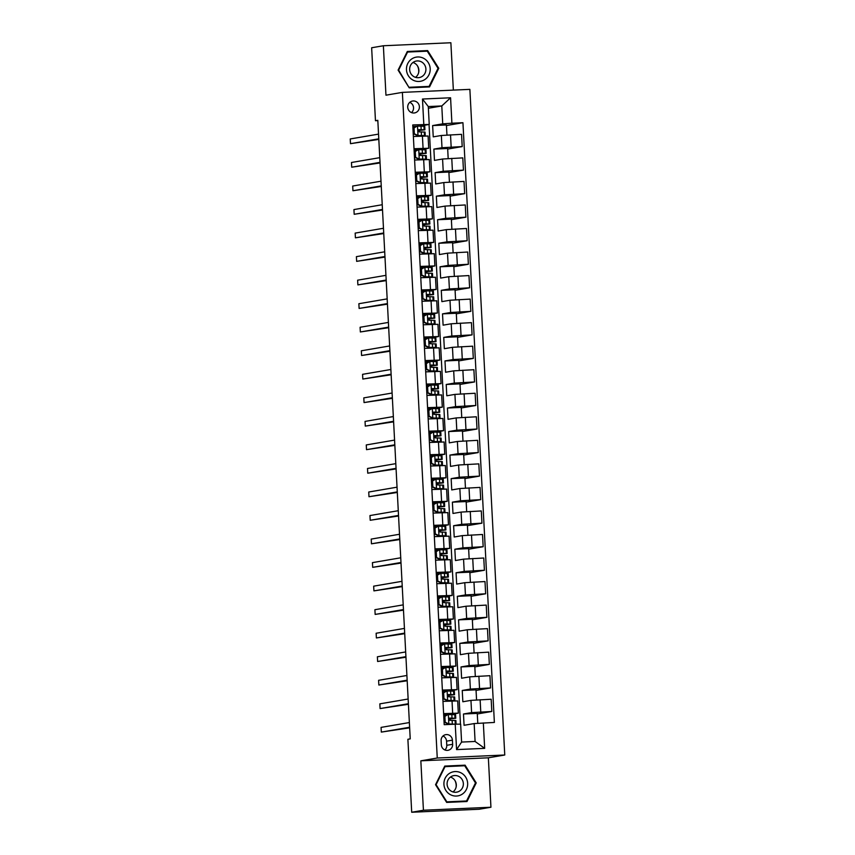 <?xml version="1.0" encoding="UTF-8"?>
<svg xmlns="http://www.w3.org/2000/svg" width="855" height="855" viewBox="0 0 855 855"><rect width="100%" height="100%" fill="white"/><g stroke="black" fill="none" stroke-linecap="round" stroke-linejoin="round"><path stroke-width="1.28" d="M407.728 107.238A6.038 5.846 80.3 0 0 414.579 112.924A6.038 5.846 80.3 0 0 419.399 106.715A6.038 5.846 80.3 0 0 412.548 101.029A6.038 5.846 80.3 0 0 407.728 107.238M411.512 112.604A6.038 5.846 80.3 0 0 409.759 102.354M453.353 90.106L450.874 42.75L383.371 45.753L371.647 47.762L375.463 120.726L377.825 120.619M504.76 755.008L469.876 89.369L402.374 92.372L437.258 758.011L504.76 755.008L488.355 757.808L420.842 760.822L423.428 810.241L490.941 807.238L488.355 757.808M490.941 807.238L479.217 809.247L411.704 812.25L423.428 810.241M411.704 812.25L407.888 739.286L410.229 738.88L377.814 120.32L375.463 120.726M452.637 744.299L452.413 740.163A5.846 5.654 80.3 0 0 445.776 734.648A5.846 5.654 80.3 0 0 441.105 740.665L441.319 744.801A5.846 5.654 80.3 0 0 447.967 750.316A5.846 5.654 80.3 0 0 452.637 744.299L446.77 745.304L446.556 741.167A5.846 5.654 80.3 0 0 442.986 736.005M483.332 722.935L484.667 748.349L456.57 749.6L455.234 724.185L460.653 724.174L461.593 742.065L475.091 741.467L474.162 723.576L494.372 722.443L462.94 122.714L446.449 125.525M428.376 108.254L441.789 105.956L428.291 106.554L429.231 124.445L412.762 124.948L444.194 724.677L455.234 724.185M423.802 124.456L422.477 99.03L450.574 97.78L451.9 123.206L462.94 122.714M383.371 45.753L385.958 95.183L402.374 92.372M420.842 760.822L437.258 758.011M429.231 124.445L419.923 126.038M419.442 131.894L419.367 130.462M414.012 148.727L428.729 148.257L421.162 149.572M420.681 155.428L420.607 153.996M415.241 172.261L429.958 171.791L422.391 173.116M421.91 178.973L421.836 177.541M416.481 195.806L431.198 195.325L423.631 196.65M423.14 202.507L423.065 201.075M417.71 219.34L432.427 218.859L424.86 220.184M424.379 226.041L424.304 224.609M418.95 242.873L433.667 242.403L426.089 243.728M425.608 249.585L425.534 248.153M420.179 266.418L434.896 265.937L427.329 267.262M426.848 273.119L426.773 271.687M421.419 289.952L436.125 289.471L428.558 290.796M428.077 296.653L428.002 295.221M422.648 313.486L437.365 313.016L429.798 314.341M429.317 320.198L429.242 318.765M423.877 337.03L438.594 336.549L431.027 337.875M430.546 343.731L430.471 342.299M425.117 360.564L439.833 360.083L432.267 361.409M431.775 367.265L431.7 365.833M426.346 384.098L441.062 383.628L433.496 384.942M433.015 390.81L432.94 389.378M427.586 407.643L442.291 407.162L434.725 408.487M434.244 414.344L434.169 412.912M428.815 431.177L443.531 430.696L435.965 432.021M435.484 437.878L435.409 436.445M430.044 454.71L444.76 454.24L437.194 455.555M436.713 461.422L436.638 459.99M431.283 478.255L446 477.774L438.433 479.099M437.942 484.956L437.867 483.524M432.512 501.789L447.229 501.308L439.662 502.633M439.181 508.49L439.107 507.058M433.752 525.323L448.469 524.852L440.891 526.167M440.411 532.024L440.336 530.592M434.981 548.867L449.698 548.386L442.131 549.712M441.65 555.568L441.575 554.136M436.221 572.401L450.927 571.92L443.36 573.245M442.879 579.102L442.805 577.67M437.45 595.935L452.167 595.454L444.6 596.779M444.119 602.636L444.044 601.204M438.679 619.469L453.396 618.999L445.829 620.324M445.348 626.181L445.273 624.749M439.919 643.013L454.636 642.533L447.069 643.858M446.577 649.715L446.502 648.282M441.148 666.547L455.865 666.066L448.298 667.392M447.817 673.248L447.742 671.816M442.388 690.081L457.104 689.611L449.527 690.936M449.046 696.793L448.971 695.361M443.617 713.626L458.333 713.145L450.767 714.47M450.286 720.327L450.211 718.895M477.785 723.319L477.261 713.391L463.485 714L464.073 725.297L474.162 723.576M463.485 714L471.597 712.61L491.807 711.478L477.293 713.957M476.556 699.914L476.021 689.846L462.245 690.466L462.844 701.763L470.955 700.373L491.165 699.24L491.807 711.478M462.245 690.466L470.368 689.077L490.578 687.944L476.053 690.423M475.316 676.38L474.792 666.312L461.016 666.932L461.604 678.229L469.726 676.839L489.936 675.696L490.578 687.944M461.016 666.932L469.128 665.543L489.338 664.399L474.824 666.889M474.087 652.846L473.563 642.778L459.787 643.388L460.375 654.684L468.487 653.306L488.697 652.162L489.338 664.399M459.787 643.388L467.899 641.998L488.109 640.865L473.585 643.345M472.847 629.301L472.323 619.244L458.547 619.854L459.146 631.15L467.258 629.761L487.468 628.628L488.109 640.865M458.547 619.854L466.659 618.464L486.88 617.331L472.355 619.811M471.618 605.768L471.094 595.7L457.318 596.32L457.906 607.616L466.018 606.227L486.239 605.094L486.88 617.331M457.318 596.32L465.43 594.93L485.64 593.787L471.126 596.277M470.389 582.234L469.855 572.166L456.078 572.775L456.677 584.072L464.789 582.693L484.999 581.55L485.64 593.787M456.078 572.775L464.201 571.386L484.411 570.253L469.887 572.732M469.149 558.689L468.626 548.632L454.849 549.241L455.437 560.538L463.56 559.149L483.77 558.016L484.411 570.253M454.849 549.241L462.961 547.852L483.171 546.719L468.658 549.199M467.92 535.155L467.386 525.088L453.62 525.707L454.208 537.004L462.32 535.615L482.53 534.482L483.171 546.719M453.62 525.707L461.732 524.318L481.942 523.175L467.418 525.665M466.68 511.621L466.157 501.554L452.38 502.163L452.979 513.46L461.091 512.081L481.301 510.937L481.942 523.175M452.38 502.163L460.492 500.784L480.713 499.641L466.189 502.12M465.451 488.077L464.928 478.02L451.151 478.629L451.739 489.926L459.851 488.536L480.061 487.403L480.713 499.641M451.151 478.629L459.263 477.24L479.473 476.107L464.949 478.586M464.222 464.543L463.688 454.475L449.912 455.095L450.51 466.392L458.622 465.002L478.832 463.87L479.473 476.107M449.912 455.095L458.024 453.706L478.244 452.573L463.72 455.052M462.983 441.009L462.459 430.941L448.683 431.551L449.27 442.858L457.382 441.469L477.603 440.325L478.244 452.573M448.683 431.551L456.794 430.172L477.005 429.028L462.491 431.519M461.753 417.464L461.219 407.408L447.443 408.017L448.041 419.313L456.153 417.924L476.363 416.791L477.005 429.028M447.443 408.017L455.565 406.627L475.775 405.494L461.251 407.974M460.514 393.931L459.99 383.863L446.214 384.483L446.802 395.78L454.924 394.39L475.134 393.257L475.775 405.494M446.214 384.483L454.326 383.093L474.536 381.961L460.022 384.44M459.285 370.397L458.761 360.329L444.985 360.938L445.573 372.246L453.684 370.856L473.894 369.713L474.536 381.961M444.985 360.938L453.097 359.56L473.307 358.416L458.782 360.906M458.045 346.852L457.521 336.795L443.745 337.404L444.344 348.701L452.455 347.312L472.665 346.179L473.307 358.416M443.745 337.404L451.857 336.015L472.078 334.882L457.553 337.362M456.816 323.318L456.292 313.251L442.516 313.871L443.104 325.167L451.216 323.778L471.436 322.645L472.078 334.882M442.516 313.871L450.628 312.481L470.838 311.348L456.314 313.828M455.587 299.784L455.052 289.717L441.276 290.337L441.875 301.633L449.987 300.244L470.197 299.1L470.838 311.348M441.276 290.337L449.399 288.947L469.609 287.804L455.084 290.294M454.347 276.24L453.823 266.183L440.047 266.792L440.635 278.089L448.747 276.71L468.968 275.567L469.609 287.804M440.047 266.792L448.159 265.403L468.369 264.27L453.855 266.749M453.118 252.706L452.584 242.638L438.818 243.258L439.406 254.555L447.518 253.166L467.728 252.033L468.369 264.27M438.818 243.258L446.93 241.869L467.14 240.736L452.616 243.215M451.878 229.172L451.355 219.104L437.578 219.724L438.166 231.021L446.289 229.632L466.499 228.488L467.14 240.736M437.578 219.724L445.69 218.335L465.9 217.191L451.387 219.682M450.649 205.638L450.125 195.571L436.349 196.18L436.937 207.476L445.049 206.098L465.259 204.954L465.9 217.191M436.349 196.18L444.461 194.79L464.671 193.657L450.147 196.137M449.42 182.094L448.886 172.037L435.11 172.646L435.708 183.943L443.82 182.553L464.03 181.42L464.671 193.657M435.11 172.646L443.221 171.257L463.442 170.124L448.918 172.603M448.18 158.56L447.657 148.492L433.88 149.112L434.468 160.409L442.58 159.019L462.801 157.886L463.442 170.124M433.88 149.112L441.992 147.723L462.202 146.579L447.689 149.069M446.951 135.026L446.417 124.958L432.641 125.567L433.239 136.864L441.351 135.485L461.561 134.342L462.202 146.579M432.641 125.567L442.73 123.847L441.789 105.956L450.574 97.78M460.471 724.174L429.039 124.477M447.742 714.705L444.279 716.693L447.742 714.705L443.681 714.887M442.976 701.389L457.692 700.908L458.333 713.145M446.502 691.161L443.04 693.159L446.502 691.161L442.452 691.342M441.746 677.844L456.452 677.374L457.104 689.611M445.273 667.627L441.811 669.625L445.273 667.627L441.212 667.808M440.507 654.31L455.223 653.829L455.865 666.066M444.044 644.093L440.582 646.081L444.044 644.093L439.983 644.275M439.278 630.776L453.994 630.295L454.636 642.533M442.805 620.559L439.342 622.547L442.805 620.559L438.754 620.73M438.038 607.232L452.755 606.761L453.396 618.999M441.575 597.014L438.113 599.013L441.575 597.014L437.514 597.196M436.809 583.698L451.526 583.217L452.167 595.454M440.336 573.481L436.873 575.479L440.336 573.481L436.285 573.662M435.58 560.164L450.286 559.683L450.927 571.92M439.107 549.947L435.644 551.935L439.107 549.947L435.045 550.118M434.34 536.619L449.057 536.149L449.698 548.386M437.867 526.402L434.415 528.401L437.867 526.402L433.816 526.584M433.111 513.086L447.828 512.605L448.469 524.852M436.638 502.868L433.175 504.867L436.638 502.868L432.577 503.05M431.871 489.552L446.588 489.071L447.229 501.308M435.409 479.334L431.946 481.322L435.409 479.334L431.348 479.516M430.642 466.007L445.359 465.537L446 477.774M434.169 455.79L430.706 457.788L434.169 455.79L430.118 455.972M429.402 442.473L444.119 441.992L444.76 454.24M432.94 432.256L429.477 434.255L432.94 432.256L428.879 432.438M428.173 418.939L442.89 418.458L443.531 430.696M431.7 408.722L428.237 410.71L431.7 408.722L427.65 408.904M426.944 395.395L441.65 394.925L442.291 407.162M430.471 385.178L427.008 387.176L430.471 385.178L426.41 385.359M425.705 371.861L440.421 371.38L441.062 383.628M429.242 361.644L425.181 361.825M424.475 348.327L439.192 347.846L439.833 360.083M428.002 338.11L424.54 340.098L428.002 338.11L423.952 338.291M423.236 324.782L437.952 324.312L438.594 336.549M426.773 314.565L423.31 316.564L426.773 314.565L422.712 314.747M422.007 301.249L436.723 300.778L437.365 313.016M425.534 291.031L422.071 293.03L425.534 291.031L421.483 291.213M420.778 277.715L435.484 277.234L436.125 289.471M424.304 267.497L420.842 269.485L424.304 267.497L420.243 267.679M419.538 254.181L434.255 253.7L434.896 265.937M423.065 243.953L419.613 245.951L423.065 243.953L419.014 244.135M418.309 230.636L433.025 230.166L433.667 242.403M421.836 220.419L418.373 222.418L421.836 220.419L417.774 220.601M417.069 207.102L431.786 206.621L432.427 218.859M420.607 196.885L417.144 198.873L420.607 196.885L416.545 197.067M415.84 183.569L430.557 183.088L431.198 195.325M419.367 173.351L415.904 175.339L419.367 173.351L415.316 173.522M414.6 160.024L429.317 159.554L429.958 171.791M418.138 149.807L414.675 151.805L418.138 149.807L414.077 149.988M451.9 123.206L442.73 123.847M413.371 136.49L428.088 136.009L428.729 148.257M416.898 126.273L413.435 128.271L416.898 126.273L412.847 126.455M461.593 742.065L456.57 749.6M475.091 741.467L484.667 748.349M422.477 99.03L428.291 106.554M444.889 749.963A5.846 5.654 80.3 0 0 446.77 745.304M476.214 782.891L465.088 765.172L444.76 766.08L435.548 784.698L446.663 802.418L467.001 801.509L476.214 782.891L475.444 783.02M407.311 51.482L398.099 70.11L409.214 87.83L429.552 86.921L438.765 68.293L427.639 50.584L407.311 51.482M463.325 765.823L444.632 766.326M463.121 765.503L465.088 765.172M425.876 51.236L407.183 51.738M425.672 50.915L427.639 50.584M437.995 68.432L438.765 68.293M444.889 716.597L445.188 722.24L448.928 723.961L455.854 724.185M448.928 723.961L453.577 724.26M448.437 714.545L455.576 714.673L455.768 718.253L449.816 718.082M446.374 715.485L443.724 715.656M444.279 716.693L444.579 722.347L445.188 722.24M448.319 724.067L444.579 722.347M449.698 718.115L449.933 718.072C448.651 718.873 448.683 719.632 450.051 720.338L455.886 720.519L456.068 724.089M409.62 727.263L381.319 732.094L381.074 727.391L409.374 722.55M448.971 718.991L455.768 718.253M449.527 718.189L453.31 718.382L448.993 718.895M409.652 727.829L381.319 732.094M443.66 693.052L443.948 698.706L447.699 700.427L454.839 700.555L451.686 700.993M447.699 700.427L452.391 700.683L449.035 701.111M447.208 691.011L454.347 691.139L454.529 694.72L448.586 694.549M445.145 691.952L442.495 692.123M443.04 693.159L443.339 698.813L443.948 698.706M447.09 700.534L443.339 698.813M448.458 694.581L448.704 694.538C447.411 695.339 447.454 696.088 448.822 696.793L454.646 696.975L454.839 700.555M408.391 703.718L380.09 708.56L379.844 703.857L408.145 699.016M447.731 695.446L454.529 694.72M448.287 694.655L452.081 694.848L447.753 695.35M408.412 704.296L380.09 708.56M442.42 669.518L442.719 675.172L446.46 676.893L453.599 677.021L450.457 677.459M446.46 676.893L451.151 677.149L447.806 677.577M445.968 667.477L453.107 667.605L453.3 671.186L447.347 671.015M443.905 668.418L441.255 668.578M441.811 669.625L442.11 675.268L442.719 675.172M445.85 676.989L442.11 675.268M447.229 671.036L447.464 671.004C446.182 671.806 446.214 672.554 447.593 673.259L453.417 673.441L453.599 677.021M407.151 680.185L378.851 685.026L378.605 680.313L406.905 675.482M446.502 671.912L453.3 671.186M447.058 671.111L450.852 671.314L446.524 671.816M407.183 680.762L378.851 685.026M441.191 645.985L441.479 651.628L445.231 653.348L452.37 653.477L449.228 653.925M445.231 653.348L449.922 653.605L446.567 654.043M444.739 643.933L451.878 644.072L452.06 647.641L446.118 647.47M442.676 644.873L440.026 645.044M440.582 646.081L440.87 651.734L441.479 651.628M444.621 653.455L440.87 651.734M446 647.502L446.235 647.459C444.942 648.261 444.985 649.02 446.353 649.725L452.177 649.907L452.37 653.477M405.922 656.651L377.621 661.492L377.376 656.779L405.676 651.938M445.273 648.379L452.06 647.641M445.818 647.577L449.612 647.769L445.284 648.282M405.954 657.217L377.621 661.492M439.951 622.44L440.25 628.094L444.002 629.814L451.141 629.943L447.988 630.381M444.002 629.814L448.683 630.071L445.337 630.498M443.499 620.399L450.638 620.527L450.831 624.107L444.878 623.936M441.437 621.339L438.786 621.51M439.342 622.547L439.641 628.201L440.25 628.094M443.392 629.921L439.641 628.201M444.76 623.968L445.006 623.926C443.713 624.727 443.756 625.475 445.124 626.181L450.948 626.362L451.141 629.943M404.682 633.106L376.382 637.948L376.136 633.245L404.436 628.404M444.034 624.834L450.831 624.107M444.589 624.043L448.383 624.236L444.055 624.749M404.714 633.683L376.382 637.948M449.303 773.476A12.259 11.863 80.3 0 0 445.84 790.383A12.259 11.863 80.3 0 0 462.266 794.145A12.259 11.863 80.3 0 0 465.74 777.227A12.259 11.863 80.3 0 0 449.303 773.476M450.788 776.832A8.39 8.123 80.3 0 0 456.645 792.179A8.39 8.123 80.3 0 0 462.79 780.904A8.39 8.123 80.3 0 0 450.788 776.832M466.552 800.975L446.855 801.851L436.082 784.687L445.017 766.646L464.714 765.759L475.487 782.934L466.552 800.975L446.47 802.108M444.429 766.743L445.017 766.646M455.042 780.668A11.788 11.414 -99.7 0 1 456.121 787.017M450.435 777.077A8.39 8.123 -99.7 0 1 452.979 791.933M417.593 66.081A11.788 11.414 -99.7 0 1 418.672 72.429M430.193 68.689A12.259 11.863 80.3 0 0 417.689 56.975A12.259 11.863 80.3 0 0 406.478 69.747A12.259 11.863 80.3 0 0 418.982 81.46A12.259 11.863 80.3 0 0 430.193 68.689M425.897 68.956A8.39 8.123 80.3 0 0 416.364 61.036A8.39 8.123 80.3 0 0 409.663 69.672A8.39 8.123 80.3 0 0 419.196 77.591A8.39 8.123 80.3 0 0 425.897 68.956M412.986 62.479A8.39 8.123 -99.7 0 1 415.53 77.345M408.914 87.349L398.633 70.099L407.568 52.048L427.265 51.172L438.038 68.347L429.103 86.387L409.021 87.52M406.98 52.155L407.568 52.048M429.103 86.387L409.406 87.263M438.722 598.906L439.021 604.56L442.762 606.281L449.901 606.409L446.759 606.847M442.762 606.281L447.454 606.537L444.098 606.965M442.27 596.865L449.409 596.993L449.591 600.573L443.649 600.402M440.207 597.805L437.557 597.966M438.113 599.013L438.401 604.656L439.021 604.56M442.153 606.377L438.401 604.656M443.531 600.434L443.766 600.392C442.484 601.193 442.516 601.941 443.884 602.647L449.719 602.828L449.901 606.409M403.453 609.572L375.153 614.414L374.907 609.701L403.207 604.87M442.805 601.3L449.591 600.573M443.36 600.499L447.144 600.702L442.826 601.204M403.485 610.149L375.153 614.414M437.482 575.372L437.781 581.015L441.533 582.736L448.672 582.875L445.519 583.313M441.533 582.736L446.225 583.003L442.869 583.431M441.041 573.32L448.17 573.459L448.362 577.029L442.409 576.869M438.978 574.261L436.328 574.432M436.873 575.479L437.172 581.122L437.781 581.015M440.924 582.843L437.172 581.122M442.291 576.89L442.537 576.847C441.244 577.649 441.287 578.408 442.655 579.113L448.48 579.295L448.672 582.875M402.213 586.038L373.924 590.88L373.667 586.167L401.968 581.325M441.565 577.766L448.362 577.029M442.121 576.965L445.915 577.157L441.586 577.67M402.245 586.605L373.924 590.88M436.253 551.828L436.552 557.481L440.293 559.202L447.432 559.33L444.29 559.769M440.293 559.202L444.985 559.459L441.629 559.886M439.801 549.786L446.941 549.915L447.133 553.495L441.18 553.324M437.739 550.727L435.088 550.898M435.644 551.935L435.943 557.588L436.552 557.481M439.684 559.309L435.943 557.588M441.062 553.356L441.298 553.313C440.015 554.115 440.047 554.874 441.415 555.568L447.251 555.75L447.432 559.33M400.984 562.494L372.684 567.335L372.438 562.633L400.738 557.791M440.336 554.222L447.133 553.495M440.891 553.431L444.675 553.623L440.357 554.136M401.016 563.071L372.684 567.335M435.024 528.294L435.313 533.948L439.064 535.668L446.203 535.796L443.061 536.235M439.064 535.668L443.756 535.925L440.4 536.352M438.572 526.253L445.712 526.381L445.893 529.961L439.951 529.79M436.51 527.193L433.859 527.353M434.415 528.401L434.703 534.044L435.313 533.948M438.455 535.764L434.703 534.044M439.823 529.822L440.069 529.779C438.775 530.581 438.818 531.329 440.186 532.034L446.011 532.216L446.203 535.796M399.755 538.96L371.455 543.801L371.209 539.088L399.509 534.257M439.107 530.688L445.893 529.961M439.652 529.886L443.446 530.089L439.117 530.592M399.777 539.537L371.455 543.801M433.784 504.76L434.084 510.403L437.835 512.124L444.963 512.263L441.821 512.701M437.835 512.124L442.516 512.391L439.171 512.818M437.333 502.708L444.472 502.847L444.664 506.417L438.711 506.256M435.27 503.659L432.619 503.819M433.175 504.867L433.474 510.51L434.084 510.403M437.215 512.231L433.474 510.51M438.594 506.278L438.839 506.235C437.546 507.036 437.589 507.795 438.957 508.501L444.782 508.682L444.963 512.263M398.516 515.426L370.215 520.268L369.969 515.554L398.27 510.713M437.867 507.154L444.664 506.417M438.423 506.352L442.217 506.545L437.888 507.058M398.548 515.993L370.215 520.268M432.555 481.215L432.844 486.869L436.595 488.59L443.734 488.718L440.592 489.156M436.595 488.59L441.287 488.846L437.931 489.274M436.103 479.174L443.243 479.302L443.424 482.883L437.482 482.712M434.041 480.115L431.39 480.286M431.946 481.322L432.235 486.976L432.844 486.869M435.986 488.697L432.235 486.976M437.365 482.744L437.6 482.701C436.307 483.502 436.349 484.261 437.717 484.967L443.542 485.148L443.734 488.718M397.286 491.892L368.986 496.723L368.74 492.02L397.041 487.179M436.638 483.609L443.424 482.883M437.194 482.819L440.977 483.011L436.659 483.524M397.319 492.459L368.986 496.723M431.315 457.682L431.615 463.335L435.366 465.056L442.505 465.184L439.352 465.622M435.366 465.056L440.047 465.312L436.702 465.74M434.874 455.64L442.003 455.768L442.195 459.349L436.242 459.178M432.801 456.581L430.151 456.752M430.706 457.788L431.005 463.431L431.615 463.335M434.757 465.152L431.005 463.431M436.125 459.21L436.371 459.167C435.077 459.969 435.12 460.717 436.488 461.422L442.313 461.604L442.505 465.184M396.047 468.348L367.746 473.189L367.5 468.487L395.801 463.645M435.398 460.076L442.195 459.349M435.954 459.274L439.748 459.477L435.419 459.979M396.079 468.925L367.746 473.189M430.086 434.148L430.386 439.791L434.126 441.511L441.266 441.65L438.123 442.088M434.126 441.511L438.818 441.779L435.462 442.206M433.635 432.096L440.774 432.235L440.966 435.804L435.013 435.644M431.572 433.047L428.921 433.207M429.477 434.255L429.776 439.898L430.386 439.791M433.517 441.618L429.776 439.898M434.896 435.665L435.131 435.623C433.848 436.424 433.88 437.183 435.248 437.888L441.084 438.07L441.266 441.65M394.818 444.814L366.517 449.655L366.271 444.942L394.572 440.101M434.169 436.542L440.966 435.804M434.725 435.74L438.508 435.932L434.19 436.445M394.85 445.38L366.517 449.655M428.847 410.614L429.146 416.257L432.897 417.977L440.036 418.106L436.884 418.544M432.897 417.977L437.589 418.234L434.233 418.672M432.406 408.562L439.545 408.69L439.727 412.27L433.774 412.099M430.343 409.502L427.692 409.673M428.237 410.71L428.537 416.364L429.146 416.257M432.288 418.084L428.537 416.364M433.656 412.131L433.902 412.089C432.609 412.89 432.651 413.649 434.019 414.354L439.844 414.536L440.036 418.106M393.589 421.28L365.288 426.111L365.042 421.408L393.332 416.567M432.929 412.997L439.727 412.27M433.485 412.206L437.279 412.399L432.951 412.912M393.61 421.846L365.288 426.111M427.618 387.069L427.917 392.723L431.657 394.444L438.797 394.572L435.655 395.01M431.657 394.444L436.349 394.7L433.004 395.128M431.166 385.028L438.305 385.156L438.497 388.736L432.545 388.565M429.103 385.968L426.453 386.139M427.008 387.176L427.308 392.83L427.917 392.723M431.048 394.55L427.308 392.83M432.427 388.598L432.662 388.555C431.38 389.356 431.412 390.104 432.79 390.81L438.615 390.992L438.797 394.572M392.349 397.735L364.048 402.577L363.803 397.874L392.103 393.033M431.7 389.463L438.497 388.736M432.256 388.662L436.05 388.865L431.722 389.367M392.381 398.312L364.048 402.577M426.389 363.535L429.937 361.494L426.389 363.535L426.677 369.178L430.428 370.899L437.568 371.038L434.426 371.476M430.428 370.899L435.12 371.166L431.764 371.594M429.937 361.494L437.076 361.622L437.258 365.203L431.315 365.032M427.874 362.435L425.224 362.595M425.779 363.642L426.068 369.285L426.677 369.178M429.819 371.006L426.068 369.285M431.187 365.053L431.433 365.021C430.14 365.822 430.183 366.571 431.551 367.276L437.375 367.458L437.568 371.038M391.12 374.201L362.819 379.043L362.573 374.33L390.874 369.499M430.471 365.929L437.258 365.203M431.016 365.128L434.81 365.331L430.482 365.833M391.152 374.768L362.819 379.043M425.149 340.001L425.448 345.644L429.199 347.365L436.328 347.493L433.186 347.932M429.199 347.365L433.88 347.622L430.535 348.06M428.697 337.949L435.836 338.078L436.029 341.658L430.076 341.487M426.634 338.89L423.984 339.061M424.54 340.098L424.839 345.751L425.448 345.644M428.59 347.472L424.839 345.751M429.958 341.519L430.204 341.476C428.911 342.278 428.954 343.037 430.322 343.742L436.146 343.924L436.328 347.493M389.88 350.668L361.579 355.498L361.334 350.796L389.634 345.954M429.231 342.385L436.029 341.658M429.787 341.594L433.581 341.786L429.253 342.299M389.912 351.234L361.579 355.498M423.92 316.457L424.219 322.111L427.96 323.831L435.099 323.96L431.957 324.398M427.96 323.831L432.651 324.088L429.296 324.515M427.468 314.416L434.607 314.544L434.789 318.124L428.847 317.953M425.405 315.356L422.755 315.527M423.31 316.564L423.599 322.217L424.219 322.111M427.35 323.938L423.599 322.217M428.729 317.985L428.964 317.942C427.682 318.744 427.714 319.492 429.082 320.198L434.917 320.379L435.099 323.96M388.651 327.123L360.35 331.964L360.105 327.262L388.405 322.421M428.002 318.851L434.789 318.124M428.558 318.06L432.341 318.252L428.024 318.755M388.683 327.7L360.35 331.964M422.68 292.923L422.979 298.577L426.731 300.297L433.87 300.426L430.717 300.864M426.731 300.297L431.412 300.554L428.066 300.981M426.239 290.882L433.367 291.01L433.56 294.59L427.607 294.419M424.176 291.822L421.526 291.983M422.071 293.03L422.37 298.673L422.979 298.577M426.121 300.394L422.37 298.673M427.489 294.441L427.735 294.409C426.442 295.21 426.485 295.958 427.853 296.664L433.677 296.845L433.87 300.426M387.411 303.589L359.121 308.431L358.865 303.717L387.165 298.887M426.763 295.317L433.56 294.59M427.318 294.515L431.112 294.719L426.784 295.221M387.443 304.166L359.121 308.431M421.451 269.389L421.75 275.032L425.491 276.753L432.63 276.881L429.488 277.33M425.491 276.753L430.183 277.009L426.827 277.448M424.999 267.337L432.138 267.476L432.331 271.046L426.378 270.875M422.936 268.278L420.286 268.449M420.842 269.485L421.141 275.139L421.75 275.032M424.882 276.86L421.141 275.139M426.26 270.907L426.495 270.864C425.213 271.666 425.245 272.424 426.613 273.13L432.448 273.311L432.63 276.881M386.182 280.055L357.882 284.886L357.636 280.184L385.936 275.342M425.534 271.783L432.331 271.046M426.089 270.982L429.873 271.174L425.555 271.687M386.214 280.622L357.882 284.886M420.222 245.845L420.51 251.498L424.262 253.219L431.401 253.347L428.248 253.785M424.262 253.219L428.954 253.475L425.598 253.903M423.77 243.803L430.909 243.932L431.091 247.512L425.149 247.341M421.707 244.744L419.057 244.915M419.613 245.951L419.901 251.605L420.51 251.498M423.653 253.326L419.901 251.605M425.021 247.373L425.266 247.33C423.973 248.132 424.016 248.88 425.384 249.585L431.209 249.767L431.401 253.347M384.953 256.511L356.653 261.352L356.407 256.65L384.707 251.808M424.294 248.239L431.091 247.512M424.85 247.448L428.644 247.64L424.315 248.142M384.974 257.088L356.653 261.352M418.982 222.311L419.281 227.964L423.022 229.685L430.161 229.813L427.019 230.252M423.022 229.685L427.714 229.942L424.369 230.369M422.53 220.269L429.67 220.398L429.862 223.978L423.909 223.807M420.468 221.21L417.817 221.37M418.373 222.418L418.672 228.061L419.281 227.964M422.413 229.781L418.672 228.061M423.791 223.828L424.027 223.796C422.744 224.598 422.787 225.346 424.155 226.051L429.98 226.233L430.161 229.813M383.713 232.977L355.413 237.818L355.167 233.105L383.468 228.274M423.065 224.705L429.862 223.978M423.62 223.903L427.415 224.106L423.086 224.609M383.745 233.554L355.413 237.818M417.753 198.777L418.042 204.42L421.793 206.141L428.932 206.269L425.79 206.718M421.793 206.141L426.485 206.397L423.129 206.835M421.301 196.725L428.441 196.864L428.622 200.433L422.68 200.262M419.239 197.665L416.588 197.836M417.144 198.873L417.432 204.527L418.042 204.42M421.184 206.247L417.432 204.527M422.562 200.294L422.798 200.252C421.504 201.053 421.547 201.812 422.915 202.517L428.74 202.699L428.932 206.269M382.484 209.443L354.184 214.284L353.938 209.571L382.238 204.73M421.836 201.171L428.622 200.433M422.391 200.369L426.175 200.562L421.846 201.075M382.516 210.009L354.184 214.284M416.513 175.232L416.813 180.886L420.564 182.607L427.703 182.735L424.55 183.173M420.564 182.607L425.245 182.863L421.9 183.291M420.062 173.191L427.201 173.319L427.393 176.9L421.44 176.729M417.999 174.131L415.348 174.302M415.904 175.339L416.203 180.993L416.813 180.886M419.955 182.714L416.203 180.993M421.323 176.761L421.568 176.718C420.275 177.519 420.318 178.268 421.686 178.973L427.511 179.155L427.703 182.735M381.245 185.898L352.944 190.74L352.698 186.037L380.999 181.196M420.596 177.626L427.393 176.9M421.152 176.835L424.946 177.028L420.617 177.541M381.277 186.476L352.944 190.74M415.284 151.698L415.583 157.352L419.324 159.073L426.463 159.201L423.321 159.639M419.324 159.073L424.016 159.329L420.66 159.757M418.832 149.657L425.972 149.785L426.164 153.366L420.211 153.195M416.77 150.598L414.119 150.758M414.675 151.805L414.974 157.448L415.583 157.352M418.715 159.169L414.974 157.448M420.094 153.227L420.329 153.184C419.046 153.986 419.078 154.734 420.446 155.439L426.282 155.621L426.463 159.201M380.015 162.364L351.715 167.206L351.469 162.493L379.77 157.662M419.367 154.092L426.164 153.366M419.923 153.291L423.706 153.494L419.388 153.996M380.048 162.942L351.715 167.206M414.044 128.165L414.344 133.808L418.095 135.528L425.234 135.667L422.081 136.105M418.095 135.528L422.787 135.795L419.431 136.223M417.603 126.113L424.743 126.251L424.924 129.821L418.971 129.661M415.541 127.053L412.89 127.224M413.435 128.271L413.735 133.914L414.344 133.808M417.486 135.635L413.735 133.914M418.854 129.682L419.1 129.639C417.806 130.441 417.849 131.2 419.217 131.905L425.042 132.087L425.234 135.667M378.786 138.831L350.486 143.672L350.24 138.959L378.53 134.117M418.127 130.559L424.924 129.821M418.683 129.757L422.477 129.949L418.148 130.462M378.808 139.397L350.486 143.672M470.955 700.373L471.597 712.61M469.726 676.839L470.368 689.077M468.487 653.306L469.128 665.543M467.258 629.761L467.899 641.998M466.018 606.227L466.659 618.464M464.789 582.693L465.43 594.93M463.56 559.149L464.201 571.386M462.32 535.615L462.961 547.852M461.091 512.081L461.732 524.318M459.851 488.536L460.492 500.784M458.622 465.002L459.263 477.24M457.382 441.469L458.024 453.706M456.153 417.924L456.794 430.172M454.924 394.39L455.565 406.627M453.684 370.856L454.326 383.093M452.455 347.312L453.097 359.56M451.216 323.778L451.857 336.015M449.987 300.244L450.628 312.481M448.747 276.71L449.399 288.947M447.518 253.166L448.159 265.403M446.289 229.632L446.93 241.869M445.049 206.098L445.69 218.335M443.82 182.553L444.461 194.79M442.58 159.019L443.221 171.257M441.351 135.485L441.992 147.723M480.125 699.732L480.767 711.969M452.028 700.982L452.669 713.22M450.799 677.438L451.44 689.686M478.896 676.187L479.537 688.435M449.57 653.904L450.211 666.141M477.667 652.654L478.308 664.891M448.33 630.37L448.971 642.607M476.427 629.12L477.069 641.357M447.101 606.836L447.742 619.073M475.198 605.575L475.84 617.823M445.861 583.292L446.502 595.529M473.959 582.041L474.6 594.278M444.632 559.758L445.273 571.995M472.73 558.507L473.371 570.745M443.392 536.224L444.034 548.461M471.49 534.974L472.142 547.211M442.163 512.679L442.805 524.917M470.261 511.429L470.902 523.666M440.934 489.146L441.575 501.383M469.032 487.895L469.673 500.132M439.694 465.612L440.336 477.849M467.792 464.361L468.433 476.598M438.465 442.067L439.107 454.315M466.563 440.817L467.204 453.054M437.226 418.533L437.867 430.77M465.323 417.283L465.964 429.52M435.997 394.999L436.638 407.237M464.094 393.749L464.735 405.986M434.768 371.455L435.409 383.703M462.865 370.204L463.506 382.452M433.528 347.921L434.169 360.158M461.625 346.67L462.266 358.908M432.299 324.387L432.94 336.624M460.396 323.137L461.037 335.374M431.059 300.842L431.7 313.09M459.156 299.592L459.798 311.84M429.83 277.309L430.471 289.546M457.927 276.058L458.569 288.295M428.59 253.775L429.231 266.012M456.688 252.524L457.329 264.761M427.361 230.241L428.002 242.478M455.459 228.98L456.1 241.228M426.132 206.696L426.773 218.933M454.229 205.446L454.871 217.683M424.892 183.162L425.534 195.4M452.99 181.912L453.631 194.149M423.663 159.629L424.304 171.866M451.761 158.378L452.402 170.615M422.423 136.084L423.065 148.321M450.521 134.834L451.162 147.071M446.556 741.167L452.413 740.163M448.351 714.598L448.843 723.918M455.106 720.412L455.298 723.993M454.807 714.577L454.988 718.157M452.135 720.305L452.327 723.886M451.825 714.47L452.017 718.05M447.112 691.064L447.603 700.384M453.877 696.878L454.058 700.459M453.567 691.043L453.759 694.623M450.906 696.772L451.087 700.341M450.596 690.926L450.777 694.506M445.883 667.52L446.374 676.85M452.637 673.345L452.829 676.914M452.338 667.499L452.519 671.079M449.666 673.227L449.858 676.807M449.367 667.392L449.548 670.972M444.653 643.986L445.134 653.306M451.408 649.8L451.6 653.38M451.098 643.965L451.29 647.545M448.437 649.693L448.619 653.273M448.127 643.858L448.319 647.438M443.414 620.452L443.905 629.772M450.179 626.266L450.361 629.846M449.869 620.431L450.061 624.011M447.197 626.159L447.389 629.729M446.898 620.324L447.08 623.894M442.185 596.908L442.666 606.238M448.939 602.732L449.132 606.302M448.64 596.886L448.822 600.467M445.968 602.615L446.15 606.195M445.658 596.779L445.85 600.36M440.945 573.374L441.437 582.693M447.71 579.188L447.892 582.768M447.4 573.352L447.593 576.933M444.728 579.081L444.921 582.661M444.429 573.245L444.611 576.826M439.716 549.84L440.207 559.159M446.47 555.654L446.663 559.234M446.171 549.818L446.353 553.399M443.499 555.547L443.692 559.117M443.189 549.712L443.382 553.281M438.476 526.306L438.968 535.625M445.241 532.12L445.434 535.69M444.931 526.285L445.124 529.854M442.27 532.002L442.452 535.583M441.96 526.167L442.153 529.747M437.247 502.761L437.739 512.081M444.012 508.575L444.194 512.156M443.702 502.74L443.884 506.32M441.03 508.469L441.223 512.049M440.731 502.633L440.913 506.213M436.018 479.228L436.499 488.547M442.772 485.042L442.965 488.622M442.463 479.206L442.655 482.786M439.801 484.935L439.983 488.515M439.491 479.099L439.684 482.669M434.778 455.694L435.27 465.013M441.543 461.508L441.725 465.088M441.233 455.672L441.426 459.242M438.562 461.39L438.754 464.97M438.262 455.555L438.444 459.135M433.549 432.149L434.041 441.469M440.304 437.963L440.496 441.543M440.004 432.128L440.186 435.708M437.333 437.856L437.514 441.437M437.023 432.021L437.215 435.601M432.309 408.615L432.801 417.935M439.075 414.429L439.256 418.01M438.765 408.594L438.957 412.174M436.103 414.322L436.285 417.903M435.794 408.487L435.975 412.057M431.08 385.081L431.572 394.401M437.835 390.895L438.027 394.476M437.536 385.06L437.717 388.63M434.864 390.788L435.056 394.358M434.554 384.942L434.746 388.523M429.851 361.537L430.332 370.856M436.606 367.361L436.798 370.931M436.296 361.515L436.488 365.096M433.635 367.244L433.816 370.824M433.325 361.409L433.517 364.989M428.612 338.003L429.103 347.322M435.377 343.817L435.558 347.397M435.067 337.982L435.259 341.562M432.395 343.71L432.587 347.29M432.096 337.875L432.277 341.444M427.382 314.469L427.863 323.788M434.137 320.283L434.329 323.863M433.838 314.448L434.019 318.017M431.166 320.176L431.348 323.746M430.856 314.33L431.048 317.91M426.143 290.924L426.634 300.244M432.908 296.749L433.09 300.319M432.598 290.903L432.79 294.483M429.926 296.632L430.118 300.212M429.627 290.796L429.809 294.377M424.914 267.391L425.405 276.71M431.668 273.205L431.861 276.785M431.369 267.369L431.551 270.95M428.697 273.098L428.889 276.678M428.387 267.262L428.579 270.843M423.674 243.857L424.166 253.176M430.439 249.671L430.621 253.251M430.129 243.835L430.322 247.416M427.468 249.564L427.65 253.133M427.158 243.718L427.35 247.298M422.445 220.312L422.936 229.642M429.21 226.137L429.392 229.706M428.9 220.291L429.082 223.871M426.228 226.019L426.421 229.6M425.929 220.184L426.111 223.764M421.216 196.778L421.697 206.098M427.97 202.592L428.163 206.173M427.66 196.757L427.853 200.337M424.999 202.485L425.181 206.066M424.689 196.65L424.882 200.23M419.976 173.244L420.468 182.564M426.741 179.058L426.923 182.639M426.431 173.223L426.624 176.803M423.759 178.952L423.952 182.521M423.46 173.116L423.642 176.686M418.747 149.7L419.228 159.03M425.501 155.525L425.694 159.094M425.202 149.689L425.384 153.259M422.53 155.407L422.712 158.987M422.22 149.572L422.413 153.152M417.507 126.166L417.999 135.485M424.272 131.98L424.454 135.56M423.962 126.145L424.155 129.725M421.301 131.873L421.483 135.453M420.991 126.038L421.173 129.618"/></g></svg>

